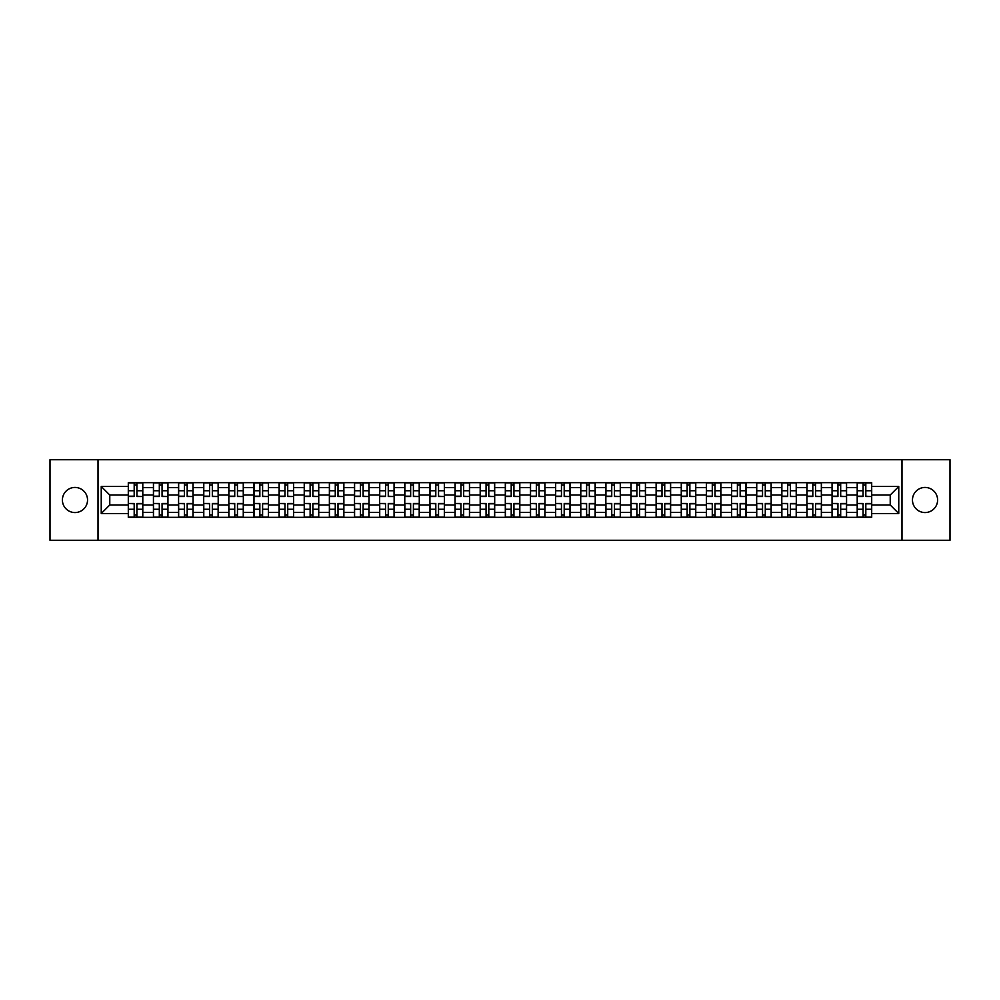 <?xml version="1.0" encoding="UTF-8"?>
<svg xmlns="http://www.w3.org/2000/svg" width="1000" height="1000" viewBox="0 0 1000 1000"><rect width="100%" height="100%" fill="white"/><g stroke="black" fill="none" stroke-linecap="round" stroke-linejoin="round"><path stroke-width="1.5" d="M925.025 487.438A12.562 12.562 0 0 0 912.463 500A12.562 12.562 0 0 0 925.025 512.562A12.562 12.562 0 0 0 937.6 500A12.562 12.562 0 0 0 925.025 487.438M74.975 487.438A12.562 12.562 0 0 0 62.4 500A12.562 12.562 0 0 0 74.975 512.562A12.562 12.562 0 0 0 87.537 500A12.562 12.562 0 0 0 74.975 487.438M901.988 540.275L950 540.275L950 459.725L50 459.725L50 540.275L901.988 540.275L901.988 459.725M153.438 517.325L153.438 487.6L142.8 487.6L142.8 517.325M142.8 487.6L142.8 482.675M153.438 487.6L153.438 482.675M167.938 482.675L167.938 517.325M178.575 517.325L178.575 482.675M193.075 482.675L193.075 517.325M203.7 517.325L203.7 482.675M218.2 482.675L218.2 517.325M228.837 517.325L228.837 482.675M243.337 482.675L243.337 517.325M253.975 517.325L253.975 482.675M268.475 482.675L268.475 517.325M279.113 517.325L279.113 482.675M293.612 482.675L293.612 517.325M304.237 517.325L304.237 482.675M318.738 482.675L318.738 517.325M329.375 517.325L329.375 482.675M343.875 482.675L343.875 517.325M354.513 517.325L354.513 482.675M369.012 482.675L369.012 517.325M379.65 517.325L379.65 482.675M394.15 482.675L394.15 517.325M404.775 517.325L404.775 482.675M419.275 482.675L419.275 517.325M429.913 517.325L429.913 482.675M444.412 482.675L444.412 517.325M455.05 517.325L455.05 482.675M469.55 482.675L469.55 517.325M480.188 517.325L480.188 482.675M494.688 482.675L494.688 517.325M505.312 517.325L505.312 482.675M519.812 482.675L519.812 517.325M530.45 517.325L530.45 482.675M544.95 482.675L544.95 517.325M555.588 517.325L555.588 482.675M570.087 482.675L570.087 517.325M580.725 517.325L580.725 482.675M595.225 482.675L595.225 517.325M605.85 517.325L605.85 482.675M620.35 482.675L620.35 517.325M630.988 517.325L630.988 482.675M645.487 482.675L645.487 517.325M656.125 517.325L656.125 482.675M670.625 482.675L670.625 517.325M681.263 517.325L681.263 482.675M695.763 482.675L695.763 517.325M706.388 517.325L706.388 482.675M720.888 482.675L720.888 517.325M731.525 517.325L731.525 482.675M746.025 482.675L746.025 517.325M756.663 517.325L756.663 482.675M771.162 482.675L771.162 517.325M781.8 517.325L781.8 482.675M796.3 482.675L796.3 517.325M806.925 517.325L806.925 482.675M821.425 482.675L821.425 517.325M832.062 517.325L832.062 482.675M846.562 482.675L846.562 517.325M857.2 517.325L857.2 482.675M857.2 505L846.562 505M832.062 505L821.425 505M806.925 505L796.3 505M781.8 505L771.162 505M756.663 505L746.025 505M731.525 505L720.888 505M706.388 505L695.763 505M681.263 505L670.625 505M656.125 505L645.487 505M630.988 505L620.35 505M605.85 505L595.225 505M580.725 505L570.087 505M555.588 505L544.95 505M530.45 505L519.812 505M505.312 505L494.688 505M480.188 505L469.55 505M455.05 505L444.412 505M429.913 505L419.275 505M404.775 505L394.15 505M379.65 505L369.012 505M354.513 505L343.875 505M329.375 505L318.738 505M304.237 505L293.612 505M279.113 505L268.475 505M253.975 505L243.337 505M228.837 505L218.2 505M203.7 505L193.075 505M178.575 505L167.938 505M153.438 505L142.8 505M857.2 495L846.562 495M832.062 495L821.425 495M806.925 495L796.3 495M781.8 495L771.162 495M756.663 495L746.025 495M731.525 495L720.888 495M706.388 495L695.763 495M681.263 495L670.625 495M656.125 495L645.487 495M630.988 495L620.35 495M605.85 495L595.225 495M580.725 495L570.087 495M555.588 495L544.95 495M530.45 495L519.812 495M505.312 495L494.688 495M480.188 495L469.55 495M455.05 495L444.412 495M429.913 495L419.275 495M404.775 495L394.15 495M379.65 495L369.012 495M354.513 495L343.875 495M329.375 495L318.738 495M304.237 495L293.612 495M279.113 495L268.475 495M253.975 495L243.337 495M228.837 495L218.2 495M203.7 495L193.075 495M178.575 495L167.938 495M153.438 495L142.8 495M109.775 505L128.3 505L128.3 495L109.775 495L109.775 505L101.237 513.538L101.237 486.463L128.3 486.463L128.3 495M871.7 495L871.7 505L890.225 505L890.225 495L871.7 495L871.7 482.675L128.3 482.675L128.3 486.463M871.7 486.463L898.763 486.463L898.763 513.538L871.7 513.538L871.7 505M128.3 505L128.3 517.325L871.7 517.325L871.7 513.538M128.3 513.538L101.237 513.538M98.012 540.275L98.012 459.725M136.925 514.9L134.188 514.9M134.188 485.1L136.925 485.1M162.062 514.9L159.312 514.9M159.312 485.1L162.062 485.1M187.188 514.9L184.45 514.9M184.45 485.1L187.188 485.1M212.325 514.9L209.587 514.9M209.587 485.1L212.325 485.1M237.463 514.9L234.725 514.9M234.725 485.1L237.463 485.1M262.6 514.9L259.85 514.9M259.85 485.1L262.6 485.1M287.725 514.9L284.988 514.9M284.988 485.1L287.725 485.1M312.863 514.9L310.125 514.9M310.125 485.1L312.863 485.1M338 514.9L335.262 514.9M335.262 485.1L338 485.1M363.125 514.9L360.387 514.9M360.387 485.1L363.125 485.1M388.263 514.9L385.525 514.9M385.525 485.1L388.263 485.1M413.4 514.9L410.662 514.9M410.662 485.1L413.4 485.1M438.537 514.9L435.8 514.9M435.8 485.1L438.537 485.1M463.663 514.9L460.925 514.9M460.925 485.1L463.663 485.1M488.8 514.9L486.062 514.9M486.062 485.1L488.8 485.1M513.938 514.9L511.2 514.9M511.2 485.1L513.938 485.1M539.075 514.9L536.337 514.9M536.337 485.1L539.075 485.1M564.2 514.9L561.462 514.9M561.462 485.1L564.2 485.1M589.338 514.9L586.6 514.9M586.6 485.1L589.338 485.1M614.475 514.9L611.737 514.9M611.737 485.1L614.475 485.1M639.612 514.9L636.875 514.9M636.875 485.1L639.612 485.1M664.737 514.9L662 514.9M662 485.1L664.737 485.1M689.875 514.9L687.138 514.9M687.138 485.1L689.875 485.1M715.013 514.9L712.275 514.9M712.275 485.1L715.013 485.1M740.15 514.9L737.4 514.9M737.4 485.1L740.15 485.1M765.275 514.9L762.537 514.9M762.537 485.1L765.275 485.1M790.413 514.9L787.675 514.9M787.675 485.1L790.413 485.1M815.55 514.9L812.812 514.9M812.812 485.1L815.55 485.1M840.688 514.9L837.938 514.9M837.938 485.1L840.688 485.1M865.812 514.9L863.075 514.9M863.075 485.1L865.812 485.1M101.237 486.463L109.775 495M890.225 505L898.763 513.538M890.225 495L898.763 486.463M136.925 496.2L142.725 496.538L136.925 496.538L136.925 482.837L142.725 482.837L139.5 482.837M142.725 496.2L142.725 482.837M134.188 484.938L136.925 484.938M131.6 482.837L128.387 482.837L128.387 496.538L134.188 496.538L134.188 482.837L131.85 482.837M128.387 482.837L139.262 482.837M134.188 503.8L128.387 503.462L134.188 503.462L134.188 517.163L128.387 517.163L131.6 517.163M128.387 503.8L128.387 517.163M136.925 515.062L134.188 515.062M139.5 517.163L142.725 517.163L142.725 503.462L136.925 503.462L136.925 517.163L139.262 517.163M142.725 517.163L131.85 517.163M162.062 496.2L167.862 496.538L162.062 496.538L162.062 482.837L167.862 482.837L164.638 482.837M167.862 496.2L167.862 482.837M159.312 484.938L162.062 484.938M156.738 482.837L153.512 482.837L153.512 496.538L159.312 496.538L159.312 482.837L156.988 482.837M153.512 482.837L164.387 482.837M187.188 496.2L192.987 496.538L187.188 496.538L187.188 482.837L192.987 482.837L189.775 482.837M192.987 496.2L192.987 482.837M184.45 484.938L187.188 484.938M181.875 482.837L178.65 482.837L178.65 496.538L184.45 496.538L184.45 482.837L182.113 482.837M178.65 482.837L189.525 482.837M159.312 503.8L153.512 503.462L159.312 503.462L159.312 517.163L153.512 517.163L156.738 517.163M153.512 503.8L153.512 517.163M162.062 515.062L159.312 515.062M164.638 517.163L167.862 517.163L167.862 503.462L162.062 503.462L162.062 517.163L164.387 517.163M167.862 517.163L156.988 517.163M184.45 503.8L178.65 503.462L184.45 503.462L184.45 517.163L178.65 517.163L181.875 517.163M178.65 503.8L178.65 517.163M187.188 515.062L184.45 515.062M189.775 517.163L192.987 517.163L192.987 503.462L187.188 503.462L187.188 517.163L189.525 517.163M192.987 517.163L182.113 517.163M212.325 496.2L218.125 496.538L212.325 496.538L212.325 482.837L218.125 482.837L214.9 482.837M218.125 496.2L218.125 482.837M209.587 484.938L212.325 484.938M207.013 482.837L203.787 482.837L203.787 496.538L209.587 496.538L209.587 482.837L207.25 482.837M203.787 482.837L214.662 482.837M237.463 496.2L243.263 496.538L237.463 496.538L237.463 482.837L243.263 482.837L240.037 482.837M243.263 496.2L243.263 482.837M234.725 484.938L237.463 484.938M232.138 482.837L228.925 482.837L228.925 496.538L234.725 496.538L234.725 482.837L232.387 482.837M228.925 482.837L239.8 482.837M262.6 496.2L268.4 496.538L262.6 496.538L262.6 482.837L268.4 482.837L265.175 482.837M268.4 496.2L268.4 482.837M259.85 484.938L262.6 484.938M257.275 482.837L254.05 482.837L254.05 496.538L259.85 496.538L259.85 482.837L257.525 482.837M254.05 482.837L264.925 482.837M209.587 503.8L203.787 503.462L209.587 503.462L209.587 517.163L203.787 517.163L207.013 517.163M203.787 503.8L203.787 517.163M212.325 515.062L209.587 515.062M214.9 517.163L218.125 517.163L218.125 503.462L212.325 503.462L212.325 517.163L214.662 517.163M218.125 517.163L207.25 517.163M234.725 503.8L228.925 503.462L234.725 503.462L234.725 517.163L228.925 517.163L232.138 517.163M228.925 503.8L228.925 517.163M237.463 515.062L234.725 515.062M240.037 517.163L243.263 517.163L243.263 503.462L237.463 503.462L237.463 517.163L239.8 517.163M243.263 517.163L232.387 517.163M259.85 503.8L254.05 503.462L259.85 503.462L259.85 517.163L254.05 517.163L257.275 517.163M254.05 503.8L254.05 517.163M262.6 515.062L259.85 515.062M265.175 517.163L268.4 517.163L268.4 503.462L262.6 503.462L262.6 517.163L264.925 517.163M268.4 517.163L257.525 517.163M287.725 496.2L293.525 496.538L287.725 496.538L287.725 482.837L293.525 482.837L290.3 482.837M293.525 496.2L293.525 482.837M284.988 484.938L287.725 484.938M282.413 482.837L279.188 482.837L279.188 496.538L284.988 496.538L284.988 482.837L282.65 482.837M279.188 482.837L290.062 482.837M284.988 503.8L279.188 503.462L284.988 503.462L284.988 517.163L279.188 517.163L282.413 517.163M279.188 503.8L279.188 517.163M287.725 515.062L284.988 515.062M290.3 517.163L293.525 517.163L293.525 503.462L287.725 503.462L287.725 517.163L290.062 517.163M293.525 517.163L282.65 517.163M312.863 496.2L318.663 496.538L312.863 496.538L312.863 482.837L318.663 482.837L315.438 482.837M318.663 496.2L318.663 482.837M310.125 484.938L312.863 484.938M307.55 482.837L304.325 482.837L304.325 496.538L310.125 496.538L310.125 482.837L307.787 482.837M304.325 482.837L315.2 482.837M310.125 503.8L304.325 503.462L310.125 503.462L310.125 517.163L304.325 517.163L307.55 517.163M304.325 503.8L304.325 517.163M312.863 515.062L310.125 515.062M315.438 517.163L318.663 517.163L318.663 503.462L312.863 503.462L312.863 517.163L315.2 517.163M318.663 517.163L307.787 517.163M338 496.2L343.8 496.538L338 496.538L338 482.837L343.8 482.837L340.575 482.837M343.8 496.2L343.8 482.837M335.262 484.938L338 484.938M332.675 482.837L329.462 482.837L329.462 496.538L335.262 496.538L335.262 482.837L332.925 482.837M329.462 482.837L340.337 482.837M335.262 503.8L329.462 503.462L335.262 503.462L335.262 517.163L329.462 517.163L332.675 517.163M329.462 503.8L329.462 517.163M338 515.062L335.262 515.062M340.575 517.163L343.8 517.163L343.8 503.462L338 503.462L338 517.163L340.337 517.163M343.8 517.163L332.925 517.163M363.125 496.2L368.938 496.538L363.125 496.538L363.125 482.837L368.938 482.837L365.712 482.837M368.938 496.2L368.938 482.837M360.387 484.938L363.125 484.938M357.812 482.837L354.588 482.837L354.588 496.538L360.387 496.538L360.387 482.837L358.05 482.837M354.588 482.837L365.462 482.837M360.387 503.8L354.588 503.462L360.387 503.462L360.387 517.163L354.588 517.163L357.812 517.163M354.588 503.8L354.588 517.163M363.125 515.062L360.387 515.062M365.712 517.163L368.938 517.163L368.938 503.462L363.125 503.462L363.125 517.163L365.462 517.163M368.938 517.163L358.05 517.163M388.263 496.2L394.062 496.538L388.263 496.538L388.263 482.837L394.062 482.837L390.838 482.837M394.062 496.2L394.062 482.837M385.525 484.938L388.263 484.938M382.95 482.837L379.725 482.837L379.725 496.538L385.525 496.538L385.525 482.837L383.188 482.837M379.725 482.837L390.6 482.837M413.4 496.2L419.2 496.538L413.4 496.538L413.4 482.837L419.2 482.837L415.975 482.837M419.2 496.2L419.2 482.837M410.662 484.938L413.4 484.938M408.088 482.837L404.862 482.837L404.862 496.538L410.662 496.538L410.662 482.837L408.325 482.837M404.862 482.837L415.737 482.837M438.537 496.2L444.338 496.538L438.537 496.538L438.537 482.837L444.338 482.837L441.112 482.837M444.338 496.2L444.338 482.837M435.8 484.938L438.537 484.938M433.212 482.837L430 482.837L430 496.538L435.8 496.538L435.8 482.837L433.462 482.837M430 482.837L440.875 482.837M463.663 496.2L469.462 496.538L463.663 496.538L463.663 482.837L469.462 482.837L466.25 482.837M469.462 496.2L469.462 482.837M460.925 484.938L463.663 484.938M458.35 482.837L455.125 482.837L455.125 496.538L460.925 496.538L460.925 482.837L458.587 482.837M455.125 482.837L466 482.837M488.8 496.2L494.6 496.538L488.8 496.538L488.8 482.837L494.6 482.837L491.375 482.837M494.6 496.2L494.6 482.837M486.062 484.938L488.8 484.938M483.488 482.837L480.262 482.837L480.262 496.538L486.062 496.538L486.062 482.837L483.725 482.837M480.262 482.837L491.138 482.837M513.938 496.2L519.738 496.538L513.938 496.538L513.938 482.837L519.738 482.837L516.512 482.837M519.738 496.2L519.738 482.837M511.2 484.938L513.938 484.938M508.625 482.837L505.4 482.837L505.4 496.538L511.2 496.538L511.2 482.837L508.862 482.837M505.4 482.837L516.275 482.837M385.525 503.8L379.725 503.462L385.525 503.462L385.525 517.163L379.725 517.163L382.95 517.163M379.725 503.8L379.725 517.163M388.263 515.062L385.525 515.062M390.838 517.163L394.062 517.163L394.062 503.462L388.263 503.462L388.263 517.163L390.6 517.163M394.062 517.163L383.188 517.163M410.662 503.8L404.862 503.462L410.662 503.462L410.662 517.163L404.862 517.163L408.088 517.163M404.862 503.8L404.862 517.163M413.4 515.062L410.662 515.062M415.975 517.163L419.2 517.163L419.2 503.462L413.4 503.462L413.4 517.163L415.737 517.163M419.2 517.163L408.325 517.163M435.8 503.8L430 503.462L435.8 503.462L435.8 517.163L430 517.163L433.212 517.163M430 503.8L430 517.163M438.537 515.062L435.8 515.062M441.112 517.163L444.338 517.163L444.338 503.462L438.537 503.462L438.537 517.163L440.875 517.163M444.338 517.163L433.462 517.163M460.925 503.8L455.125 503.462L460.925 503.462L460.925 517.163L455.125 517.163L458.35 517.163M455.125 503.8L455.125 517.163M463.663 515.062L460.925 515.062M466.25 517.163L469.462 517.163L469.462 503.462L463.663 503.462L463.663 517.163L466 517.163M469.462 517.163L458.587 517.163M486.062 503.8L480.262 503.462L486.062 503.462L486.062 517.163L480.262 517.163L483.488 517.163M480.262 503.8L480.262 517.163M488.8 515.062L486.062 515.062M491.375 517.163L494.6 517.163L494.6 503.462L488.8 503.462L488.8 517.163L491.138 517.163M494.6 517.163L483.725 517.163M511.2 503.8L505.4 503.462L511.2 503.462L511.2 517.163L505.4 517.163L508.625 517.163M505.4 503.8L505.4 517.163M513.938 515.062L511.2 515.062M516.512 517.163L519.738 517.163L519.738 503.462L513.938 503.462L513.938 517.163L516.275 517.163M519.738 517.163L508.862 517.163M539.075 496.2L544.875 496.538L539.075 496.538L539.075 482.837L544.875 482.837L541.65 482.837M544.875 496.2L544.875 482.837M536.337 484.938L539.075 484.938M533.75 482.837L530.538 482.837L530.538 496.538L536.337 496.538L536.337 482.837L534 482.837M530.538 482.837L541.413 482.837M536.337 503.8L530.538 503.462L536.337 503.462L536.337 517.163L530.538 517.163L533.75 517.163M530.538 503.8L530.538 517.163M539.075 515.062L536.337 515.062M541.65 517.163L544.875 517.163L544.875 503.462L539.075 503.462L539.075 517.163L541.413 517.163M544.875 517.163L534 517.163M564.2 496.2L570 496.538L564.2 496.538L564.2 482.837L570 482.837L566.788 482.837M570 496.2L570 482.837M561.462 484.938L564.2 484.938M558.888 482.837L555.662 482.837L555.662 496.538L561.462 496.538L561.462 482.837L559.125 482.837M555.662 482.837L566.538 482.837M561.462 503.8L555.662 503.462L561.462 503.462L561.462 517.163L555.662 517.163L558.888 517.163M555.662 503.8L555.662 517.163M564.2 515.062L561.462 515.062M566.788 517.163L570 517.163L570 503.462L564.2 503.462L564.2 517.163L566.538 517.163M570 517.163L559.125 517.163M589.338 496.2L595.138 496.538L589.338 496.538L589.338 482.837L595.138 482.837L591.912 482.837M595.138 496.2L595.138 482.837M586.6 484.938L589.338 484.938M584.025 482.837L580.8 482.837L580.8 496.538L586.6 496.538L586.6 482.837L584.263 482.837M580.8 482.837L591.675 482.837M586.6 503.8L580.8 503.462L586.6 503.462L586.6 517.163L580.8 517.163L584.025 517.163M580.8 503.8L580.8 517.163M589.338 515.062L586.6 515.062M591.912 517.163L595.138 517.163L595.138 503.462L589.338 503.462L589.338 517.163L591.675 517.163M595.138 517.163L584.263 517.163M614.475 496.2L620.275 496.538L614.475 496.538L614.475 482.837L620.275 482.837L617.05 482.837M620.275 496.2L620.275 482.837M611.737 484.938L614.475 484.938M609.163 482.837L605.938 482.837L605.938 496.538L611.737 496.538L611.737 482.837L609.4 482.837M605.938 482.837L616.812 482.837M611.737 503.8L605.938 503.462L611.737 503.462L611.737 517.163L605.938 517.163L609.163 517.163M605.938 503.8L605.938 517.163M614.475 515.062L611.737 515.062M617.05 517.163L620.275 517.163L620.275 503.462L614.475 503.462L614.475 517.163L616.812 517.163M620.275 517.163L609.4 517.163M639.612 496.2L645.413 496.538L639.612 496.538L639.612 482.837L645.413 482.837L642.188 482.837M645.413 496.2L645.413 482.837M636.875 484.938L639.612 484.938M634.288 482.837L631.062 482.837L631.062 496.538L636.875 496.538L636.875 482.837L634.538 482.837M631.062 482.837L641.95 482.837M636.875 503.8L631.062 503.462L636.875 503.462L636.875 517.163L631.062 517.163L634.288 517.163M631.062 503.8L631.062 517.163M639.612 515.062L636.875 515.062M642.188 517.163L645.413 517.163L645.413 503.462L639.612 503.462L639.612 517.163L641.95 517.163M645.413 517.163L634.538 517.163M664.737 496.2L670.537 496.538L664.737 496.538L664.737 482.837L670.537 482.837L667.325 482.837M670.537 496.2L670.537 482.837M662 484.938L664.737 484.938M659.425 482.837L656.2 482.837L656.2 496.538L662 496.538L662 482.837L659.663 482.837M656.2 482.837L667.075 482.837M662 503.8L656.2 503.462L662 503.462L662 517.163L656.2 517.163L659.425 517.163M656.2 503.8L656.2 517.163M664.737 515.062L662 515.062M667.325 517.163L670.537 517.163L670.537 503.462L664.737 503.462L664.737 517.163L667.075 517.163M670.537 517.163L659.663 517.163M689.875 496.2L695.675 496.538L689.875 496.538L689.875 482.837L695.675 482.837L692.45 482.837M695.675 496.2L695.675 482.837M687.138 484.938L689.875 484.938M684.562 482.837L681.338 482.837L681.338 496.538L687.138 496.538L687.138 482.837L684.8 482.837M681.338 482.837L692.212 482.837M687.138 503.8L681.338 503.462L687.138 503.462L687.138 517.163L681.338 517.163L684.562 517.163M681.338 503.8L681.338 517.163M689.875 515.062L687.138 515.062M692.45 517.163L695.675 517.163L695.675 503.462L689.875 503.462L689.875 517.163L692.212 517.163M695.675 517.163L684.8 517.163M715.013 496.2L720.812 496.538L715.013 496.538L715.013 482.837L720.812 482.837L717.588 482.837M720.812 496.2L720.812 482.837M712.275 484.938L715.013 484.938M709.7 482.837L706.475 482.837L706.475 496.538L712.275 496.538L712.275 482.837L709.938 482.837M706.475 482.837L717.35 482.837M712.275 503.8L706.475 503.462L712.275 503.462L712.275 517.163L706.475 517.163L709.7 517.163M706.475 503.8L706.475 517.163M715.013 515.062L712.275 515.062M717.588 517.163L720.812 517.163L720.812 503.462L715.013 503.462L715.013 517.163L717.35 517.163M720.812 517.163L709.938 517.163M740.15 496.2L745.95 496.538L740.15 496.538L740.15 482.837L745.95 482.837L742.725 482.837M745.95 496.2L745.95 482.837M737.4 484.938L740.15 484.938M734.825 482.837L731.6 482.837L731.6 496.538L737.4 496.538L737.4 482.837L735.075 482.837M731.6 482.837L742.475 482.837M737.4 503.8L731.6 503.462L737.4 503.462L737.4 517.163L731.6 517.163L734.825 517.163M731.6 503.8L731.6 517.163M740.15 515.062L737.4 515.062M742.725 517.163L745.95 517.163L745.95 503.462L740.15 503.462L740.15 517.163L742.475 517.163M745.95 517.163L735.075 517.163M765.275 496.2L771.075 496.538L765.275 496.538L765.275 482.837L771.075 482.837L767.862 482.837M771.075 496.2L771.075 482.837M762.537 484.938L765.275 484.938M759.963 482.837L756.737 482.837L756.737 496.538L762.537 496.538L762.537 482.837L760.2 482.837M756.737 482.837L767.613 482.837M762.537 503.8L756.737 503.462L762.537 503.462L762.537 517.163L756.737 517.163L759.963 517.163M756.737 503.8L756.737 517.163M765.275 515.062L762.537 515.062M767.862 517.163L771.075 517.163L771.075 503.462L765.275 503.462L765.275 517.163L767.613 517.163M771.075 517.163L760.2 517.163M790.413 496.2L796.213 496.538L790.413 496.538L790.413 482.837L796.213 482.837L792.987 482.837M796.213 496.2L796.213 482.837M787.675 484.938L790.413 484.938M785.1 482.837L781.875 482.837L781.875 496.538L787.675 496.538L787.675 482.837L785.337 482.837M781.875 482.837L792.75 482.837M787.675 503.8L781.875 503.462L787.675 503.462L787.675 517.163L781.875 517.163L785.1 517.163M781.875 503.8L781.875 517.163M790.413 515.062L787.675 515.062M792.987 517.163L796.213 517.163L796.213 503.462L790.413 503.462L790.413 517.163L792.75 517.163M796.213 517.163L785.337 517.163M815.55 496.2L821.35 496.538L815.55 496.538L815.55 482.837L821.35 482.837L818.125 482.837M821.35 496.2L821.35 482.837M812.812 484.938L815.55 484.938M810.225 482.837L807.013 482.837L807.013 496.538L812.812 496.538L812.812 482.837L810.475 482.837M807.013 482.837L817.887 482.837M812.812 503.8L807.013 503.462L812.812 503.462L812.812 517.163L807.013 517.163L810.225 517.163M807.013 503.8L807.013 517.163M815.55 515.062L812.812 515.062M818.125 517.163L821.35 517.163L821.35 503.462L815.55 503.462L815.55 517.163L817.887 517.163M821.35 517.163L810.475 517.163M840.688 496.2L846.488 496.538L840.688 496.538L840.688 482.837L846.488 482.837L843.263 482.837M846.488 496.2L846.488 482.837M837.938 484.938L840.688 484.938M835.362 482.837L832.138 482.837L832.138 496.538L837.938 496.538L837.938 482.837L835.612 482.837M832.138 482.837L843.012 482.837M837.938 503.8L832.138 503.462L837.938 503.462L837.938 517.163L832.138 517.163L835.362 517.163M832.138 503.8L832.138 517.163M840.688 515.062L837.938 515.062M843.263 517.163L846.488 517.163L846.488 503.462L840.688 503.462L840.688 517.163L843.012 517.163M846.488 517.163L835.612 517.163M865.812 496.2L871.612 496.538L865.812 496.538L865.812 482.837L871.612 482.837L868.4 482.837M871.612 496.2L871.612 482.837M863.075 484.938L865.812 484.938M860.5 482.837L857.275 482.837L857.275 496.538L863.075 496.538L863.075 482.837L860.738 482.837M857.275 482.837L868.15 482.837M863.075 503.8L857.275 503.462L863.075 503.462L863.075 517.163L857.275 517.163L860.5 517.163M857.275 503.8L857.275 517.163M865.812 515.062L863.075 515.062M868.4 517.163L871.612 517.163L871.612 503.462L865.812 503.462L865.812 517.163L868.15 517.163M871.612 517.163L860.738 517.163M832.062 487.6L821.425 487.6M806.925 487.6L796.3 487.6M781.8 487.6L771.162 487.6M756.663 487.6L746.025 487.6M731.525 487.6L720.888 487.6M706.388 487.6L695.763 487.6M681.263 487.6L670.625 487.6M656.125 487.6L645.487 487.6M630.988 487.6L620.35 487.6M605.85 487.6L595.225 487.6M580.725 487.6L570.087 487.6M555.588 487.6L544.95 487.6M530.45 487.6L519.812 487.6M505.312 487.6L494.688 487.6M480.188 487.6L469.55 487.6M455.05 487.6L444.412 487.6M429.913 487.6L419.275 487.6M404.775 487.6L394.15 487.6M379.65 487.6L369.012 487.6M354.513 487.6L343.875 487.6M329.375 487.6L318.738 487.6M304.237 487.6L293.612 487.6M279.113 487.6L268.475 487.6M253.975 487.6L243.337 487.6M228.837 487.6L218.2 487.6M203.7 487.6L193.075 487.6M178.575 487.6L167.938 487.6M857.2 487.6L846.562 487.6M832.062 512.4L821.425 512.4M806.925 512.4L796.3 512.4M781.8 512.4L771.162 512.4M756.663 512.4L746.025 512.4M731.525 512.4L720.888 512.4M706.388 512.4L695.763 512.4M681.263 512.4L670.625 512.4M656.125 512.4L645.487 512.4M630.988 512.4L620.35 512.4M605.85 512.4L595.225 512.4M580.725 512.4L570.087 512.4M555.588 512.4L544.95 512.4M530.45 512.4L519.812 512.4M505.312 512.4L494.688 512.4M480.188 512.4L469.55 512.4M455.05 512.4L444.412 512.4M429.913 512.4L419.275 512.4M404.775 512.4L394.15 512.4M379.65 512.4L369.012 512.4M354.513 512.4L343.875 512.4M329.375 512.4L318.738 512.4M304.237 512.4L293.612 512.4M279.113 512.4L268.475 512.4M253.975 512.4L243.337 512.4M228.837 512.4L218.2 512.4M203.7 512.4L193.075 512.4M178.575 512.4L167.938 512.4M153.438 512.4L142.8 512.4M857.2 512.4L846.562 512.4M136.925 490.75L142.725 490.75M128.387 496.2L134.188 496.2M128.387 490.75L134.188 490.75M134.188 509.25L128.387 509.25M142.725 503.8L136.925 503.8M142.725 509.25L136.925 509.25M162.062 490.75L167.862 490.75M153.512 496.2L159.312 496.2M153.512 490.75L159.312 490.75M187.188 490.75L192.987 490.75M178.65 496.2L184.45 496.2M178.65 490.75L184.45 490.75M159.312 509.25L153.512 509.25M167.862 503.8L162.062 503.8M167.862 509.25L162.062 509.25M184.45 509.25L178.65 509.25M192.987 503.8L187.188 503.8M192.987 509.25L187.188 509.25M212.325 490.75L218.125 490.75M203.787 496.2L209.587 496.2M203.787 490.75L209.587 490.75M237.463 490.75L243.263 490.75M228.925 496.2L234.725 496.2M228.925 490.75L234.725 490.75M262.6 490.75L268.4 490.75M254.05 496.2L259.85 496.2M254.05 490.75L259.85 490.75M209.587 509.25L203.787 509.25M218.125 503.8L212.325 503.8M218.125 509.25L212.325 509.25M234.725 509.25L228.925 509.25M243.263 503.8L237.463 503.8M243.263 509.25L237.463 509.25M259.85 509.25L254.05 509.25M268.4 503.8L262.6 503.8M268.4 509.25L262.6 509.25M287.725 490.75L293.525 490.75M279.188 496.2L284.988 496.2M279.188 490.75L284.988 490.75M284.988 509.25L279.188 509.25M293.525 503.8L287.725 503.8M293.525 509.25L287.725 509.25M312.863 490.75L318.663 490.75M304.325 496.2L310.125 496.2M304.325 490.75L310.125 490.75M310.125 509.25L304.325 509.25M318.663 503.8L312.863 503.8M318.663 509.25L312.863 509.25M338 490.75L343.8 490.75M329.462 496.2L335.262 496.2M329.462 490.75L335.262 490.75M335.262 509.25L329.462 509.25M343.8 503.8L338 503.8M343.8 509.25L338 509.25M363.125 490.75L368.938 490.75M354.588 496.2L360.387 496.2M354.588 490.75L360.387 490.75M360.387 509.25L354.588 509.25M368.938 503.8L363.125 503.8M368.938 509.25L363.125 509.25M388.263 490.75L394.062 490.75M379.725 496.2L385.525 496.2M379.725 490.75L385.525 490.75M413.4 490.75L419.2 490.75M404.862 496.2L410.662 496.2M404.862 490.75L410.662 490.75M438.537 490.75L444.338 490.75M430 496.2L435.8 496.2M430 490.75L435.8 490.75M463.663 490.75L469.462 490.75M455.125 496.2L460.925 496.2M455.125 490.75L460.925 490.75M488.8 490.75L494.6 490.75M480.262 496.2L486.062 496.2M480.262 490.75L486.062 490.75M513.938 490.75L519.738 490.75M505.4 496.2L511.2 496.2M505.4 490.75L511.2 490.75M385.525 509.25L379.725 509.25M394.062 503.8L388.263 503.8M394.062 509.25L388.263 509.25M410.662 509.25L404.862 509.25M419.2 503.8L413.4 503.8M419.2 509.25L413.4 509.25M435.8 509.25L430 509.25M444.338 503.8L438.537 503.8M444.338 509.25L438.537 509.25M460.925 509.25L455.125 509.25M469.462 503.8L463.663 503.8M469.462 509.25L463.663 509.25M486.062 509.25L480.262 509.25M494.6 503.8L488.8 503.8M494.6 509.25L488.8 509.25M511.2 509.25L505.4 509.25M519.738 503.8L513.938 503.8M519.738 509.25L513.938 509.25M539.075 490.75L544.875 490.75M530.538 496.2L536.337 496.2M530.538 490.75L536.337 490.75M536.337 509.25L530.538 509.25M544.875 503.8L539.075 503.8M544.875 509.25L539.075 509.25M564.2 490.75L570 490.75M555.662 496.2L561.462 496.2M555.662 490.75L561.462 490.75M561.462 509.25L555.662 509.25M570 503.8L564.2 503.8M570 509.25L564.2 509.25M589.338 490.75L595.138 490.75M580.8 496.2L586.6 496.2M580.8 490.75L586.6 490.75M586.6 509.25L580.8 509.25M595.138 503.8L589.338 503.8M595.138 509.25L589.338 509.25M614.475 490.75L620.275 490.75M605.938 496.2L611.737 496.2M605.938 490.75L611.737 490.75M611.737 509.25L605.938 509.25M620.275 503.8L614.475 503.8M620.275 509.25L614.475 509.25M639.612 490.75L645.413 490.75M631.062 496.2L636.875 496.2M631.062 490.75L636.875 490.75M636.875 509.25L631.062 509.25M645.413 503.8L639.612 503.8M645.413 509.25L639.612 509.25M664.737 490.75L670.537 490.75M656.2 496.2L662 496.2M656.2 490.75L662 490.75M662 509.25L656.2 509.25M670.537 503.8L664.737 503.8M670.537 509.25L664.737 509.25M689.875 490.75L695.675 490.75M681.338 496.2L687.138 496.2M681.338 490.75L687.138 490.75M687.138 509.25L681.338 509.25M695.675 503.8L689.875 503.8M695.675 509.25L689.875 509.25M715.013 490.75L720.812 490.75M706.475 496.2L712.275 496.2M706.475 490.75L712.275 490.75M712.275 509.25L706.475 509.25M720.812 503.8L715.013 503.8M720.812 509.25L715.013 509.25M740.15 490.75L745.95 490.75M731.6 496.2L737.4 496.2M731.6 490.75L737.4 490.75M737.4 509.25L731.6 509.25M745.95 503.8L740.15 503.8M745.95 509.25L740.15 509.25M765.275 490.75L771.075 490.75M756.737 496.2L762.537 496.2M756.737 490.75L762.537 490.75M762.537 509.25L756.737 509.25M771.075 503.8L765.275 503.8M771.075 509.25L765.275 509.25M790.413 490.75L796.213 490.75M781.875 496.2L787.675 496.2M781.875 490.75L787.675 490.75M787.675 509.25L781.875 509.25M796.213 503.8L790.413 503.8M796.213 509.25L790.413 509.25M815.55 490.75L821.35 490.75M807.013 496.2L812.812 496.2M807.013 490.75L812.812 490.75M812.812 509.25L807.013 509.25M821.35 503.8L815.55 503.8M821.35 509.25L815.55 509.25M840.688 490.75L846.488 490.75M832.138 496.2L837.938 496.2M832.138 490.75L837.938 490.75M837.938 509.25L832.138 509.25M846.488 503.8L840.688 503.8M846.488 509.25L840.688 509.25M865.812 490.75L871.612 490.75M857.275 496.2L863.075 496.2M857.275 490.75L863.075 490.75M863.075 509.25L857.275 509.25M871.612 503.8L865.812 503.8M871.612 509.25L865.812 509.25"/></g></svg>
